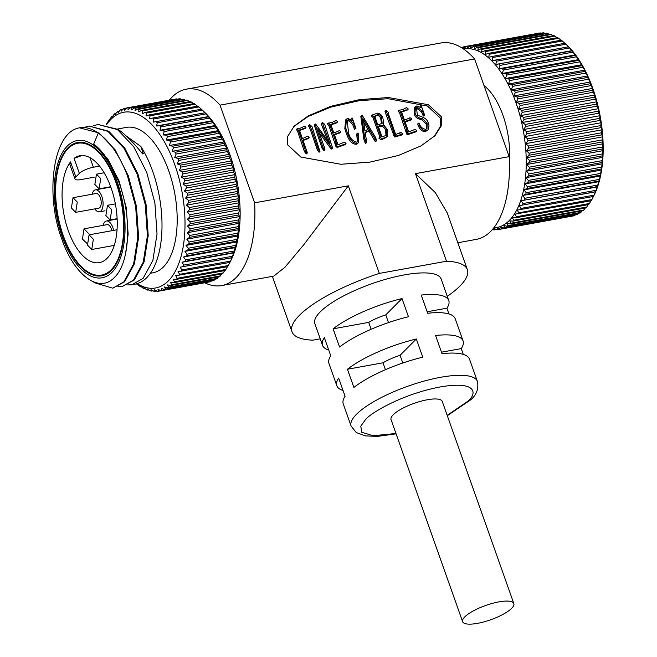 <?xml version="1.0" encoding="UTF-8"?>
<svg xmlns="http://www.w3.org/2000/svg" width="657" height="657" viewBox="0 0 657 657"><rect width="100%" height="100%" fill="white"/><g stroke="black" fill="none" stroke-linecap="round" stroke-linejoin="round"><path stroke-width="0.99" d="M565.973 44.224L568.527 46.828L492.315 60.633L492.881 57.488L565.973 44.224A93.031 44.939 -100.3 0 0 565.693 43.962L567.369 45.547A90.797 43.855 79.7 0 1 592.828 88.506A90.797 43.855 79.7 0 1 594.404 194.579L593.501 196.435M540.358 32.949A93.031 44.939 -100.3 0 0 539.356 33.064L466.256 46.327A93.031 44.939 79.7 0 1 467.267 46.204L540.925 33.203M543.922 32.891A93.031 44.939 -100.3 0 0 542.896 32.85L469.796 46.113A93.031 44.939 79.7 0 1 470.831 46.154L543.922 32.891L545.006 33.474M547.56 33.4A93.031 44.939 -100.3 0 0 546.509 33.203L473.41 46.458A93.031 44.939 79.7 0 1 474.461 46.663L547.56 33.4L549.063 34.312M551.239 34.476A93.031 44.939 -100.3 0 0 550.18 34.115L477.081 47.37A93.031 44.939 79.7 0 1 478.14 47.739L551.239 34.476L553.087 35.733M554.943 36.11A93.031 44.939 -100.3 0 0 553.876 35.585L480.784 48.848A93.031 44.939 79.7 0 1 481.844 49.374L554.943 36.11L557.07 37.704M558.647 38.287A93.031 44.939 -100.3 0 0 557.588 37.605L484.488 50.868A93.031 44.939 79.7 0 1 485.556 51.55L558.647 38.287L561.472 40.611M562.335 40.997A93.031 44.939 -100.3 0 0 561.283 40.167L488.184 53.422A93.031 44.939 79.7 0 1 489.235 54.26L562.335 40.997L565.069 43.452M565.693 43.962A93.031 44.939 -100.3 0 0 564.938 43.247L491.838 56.51A93.031 44.939 79.7 0 1 492.881 57.488M569.545 47.945L572.042 50.893L495.789 64.452L496.454 61.208L569.545 47.945A93.031 44.939 -100.3 0 0 568.527 46.828M573.035 52.141L575.45 55.41L502.359 68.673L499.172 68.722L499.936 65.404L573.035 52.141A93.031 44.939 -100.3 0 0 572.042 50.893M576.411 56.789L578.735 59.582L578.735 60.354L505.635 73.617L502.433 73.42L503.311 70.044L576.411 56.789A93.031 44.939 -100.3 0 0 575.45 55.41M579.655 61.848L581.864 64.682L581.872 65.7L508.781 78.963L505.562 78.52L506.555 75.112L579.655 61.848A93.031 44.939 -100.3 0 0 578.735 60.354M582.743 67.301L584.837 70.151L584.845 71.408L511.754 84.663L508.534 83.989L509.651 80.565L582.743 67.301A93.031 44.939 -100.3 0 0 581.872 65.7M585.666 73.108L587.637 75.949L587.637 77.444L514.538 90.699L511.335 89.795L512.567 86.363L585.666 73.108A93.031 44.939 -100.3 0 0 584.845 71.408M588.401 79.226L590.249 82.059L590.224 83.767L517.133 97.031L513.946 95.897L515.302 92.489L588.401 79.226A93.031 44.939 -100.3 0 0 587.637 77.444M590.93 85.632L592.647 88.424L592.598 90.346L519.506 103.609L516.353 102.262L517.831 98.895L590.93 85.632A93.031 44.939 -100.3 0 0 590.224 83.767M509.356 160.793A58.046 28.037 -100.3 0 0 502.991 115.402A58.046 28.037 -100.3 0 0 484.02 85.624M493.653 227.987A90.797 43.855 -100.3 0 0 515.885 102.467A90.797 43.855 -100.3 0 0 463.62 49.061M517.133 97.031A93.031 44.939 79.7 0 1 517.831 98.895M514.538 90.699A93.031 44.939 79.7 0 1 515.302 92.489M511.754 84.663A93.031 44.939 79.7 0 1 512.567 86.363M508.781 78.963A93.031 44.939 79.7 0 1 509.651 80.565M505.635 73.617A93.031 44.939 79.7 0 1 506.555 75.112M502.359 68.673A93.031 44.939 79.7 0 1 503.311 70.044M498.95 64.156A93.031 44.939 79.7 0 1 499.936 65.404M495.435 60.091A93.031 44.939 79.7 0 1 496.454 61.208M491.838 56.51L488.767 57.29L489.235 54.26M488.184 53.422L485.17 54.457L485.556 51.55M484.488 50.868L481.548 52.133L481.844 49.374M480.784 48.848L477.91 50.343L478.14 47.739M477.081 47.37L474.297 49.094L474.461 46.663M473.41 46.458L470.716 48.396L470.831 46.154M469.796 46.113L467.193 48.248L467.267 46.204M466.256 46.327L463.752 48.659L463.793 46.828L466.183 46.392M461.978 47.977L462.815 47.107A93.031 44.939 79.7 0 1 463.793 46.828M593.238 92.276L594.831 95.002L594.741 97.137L521.65 110.401L518.529 108.848L520.147 105.539L593.238 92.276A93.031 44.939 -100.3 0 0 592.598 90.346M595.316 99.125L596.778 101.778L596.638 104.102L523.547 117.365L520.475 115.616L522.216 112.38L595.316 99.125A93.031 44.939 -100.3 0 0 594.741 97.137M597.139 106.122L598.478 108.684L598.289 111.189L525.189 124.452L522.184 122.522L524.048 119.385L597.139 106.122A93.031 44.939 -100.3 0 0 596.638 104.102M598.708 113.242L599.923 115.689L599.66 118.359L526.569 131.622L523.621 129.528L525.616 126.497L598.708 113.242A93.031 44.939 -100.3 0 0 598.289 111.189M600.005 120.428L601.106 122.744L600.769 125.577L527.67 138.832L524.803 136.582L526.914 133.691L600.005 120.428A93.031 44.939 -100.3 0 0 599.66 118.359M601.032 127.647L602.009 129.815L601.59 132.78L528.491 146.043L525.707 143.653L527.932 140.902L601.032 127.647A93.031 44.939 -100.3 0 0 600.769 125.577M601.771 134.841L602.633 136.853L602.124 139.933L529.025 153.196L526.331 150.691L528.671 148.096L601.771 134.841A93.031 44.939 -100.3 0 0 601.59 132.78M602.223 141.978L602.97 143.809L602.37 147.004L529.271 160.259L526.676 157.647L529.131 155.233L602.223 141.978A93.031 44.939 -100.3 0 0 602.124 139.933M602.387 148.999L603.027 150.65L602.321 153.927L529.23 167.182L526.733 164.488L529.287 162.263L602.387 148.999A93.031 44.939 -100.3 0 0 602.37 147.004M602.255 155.881L602.806 157.327L601.984 160.669L528.893 173.933L526.503 171.165L529.164 169.145L602.255 155.881A93.031 44.939 -100.3 0 0 602.321 153.927M601.837 162.566L602.288 163.807L601.36 167.198L528.269 180.453L525.994 177.645L528.745 175.83L601.837 162.566A93.031 44.939 -100.3 0 0 601.984 160.669M601.13 169.021L601.5 170.04L600.449 173.456L527.357 186.719L525.198 183.878L528.039 182.276L601.13 169.021A93.031 44.939 -100.3 0 0 601.36 167.198M600.137 175.197L600.432 175.986L599.266 179.418L526.167 192.682L524.13 189.832L527.045 188.46L600.137 175.197A93.031 44.939 -100.3 0 0 600.449 173.456M598.872 181.069L597.804 185.044L524.705 198.307L522.791 195.466L525.781 194.332L598.872 181.069A93.031 44.939 -100.3 0 0 599.266 179.418M597.336 186.588L596.08 190.3L522.98 203.555L521.19 200.746L597.336 186.588A93.031 44.939 -100.3 0 0 597.804 185.044M595.538 191.729L594.1 195.145L521.009 208.409L519.342 205.641L595.538 191.729A93.031 44.939 -100.3 0 0 596.08 190.3M593.558 196.279L591.891 199.564L518.792 212.819L517.256 210.125L593.493 196.459A93.031 44.939 -100.3 0 0 594.1 195.145M591.243 200.319L589.444 203.514L516.353 216.769L514.94 214.157L591.21 200.746A93.031 44.939 -100.3 0 0 591.891 199.564M588.253 204.639L586.791 206.98L513.692 220.243L512.411 217.73L515.605 217.82L588.705 204.557A93.031 44.939 -100.3 0 0 589.444 203.514M585.272 208.014L583.942 209.944L510.85 223.199L509.684 220.809L512.895 221.146L585.995 207.883A93.031 44.939 -100.3 0 0 586.791 206.98M582.061 210.881L580.911 212.375L507.82 225.638L506.777 223.38L509.996 223.955L583.087 210.692A93.031 44.939 -100.3 0 0 583.942 209.944M578.62 213.229L577.733 214.272L504.633 227.527L503.714 225.433L506.925 226.238L580.016 212.975A93.031 44.939 -100.3 0 0 580.911 212.375M574.949 215.044L574.407 215.611L501.307 228.874L500.494 226.936L503.697 227.971L576.789 214.716A93.031 44.939 -100.3 0 0 577.733 214.272M571.032 216.334L497.866 229.654L497.16 227.905L500.33 229.153L573.43 215.898A93.031 44.939 -100.3 0 0 574.407 215.611M512.895 221.146A93.031 44.939 -100.3 0 0 513.692 220.243M509.996 223.955A93.031 44.939 -100.3 0 0 510.85 223.199M515.605 217.82A93.031 44.939 -100.3 0 0 516.353 216.769M506.925 226.238A93.031 44.939 -100.3 0 0 507.82 225.638M518.792 212.819A93.031 44.939 79.7 0 1 518.11 214.001M492.495 229.4L493.292 229.827A93.031 44.939 79.7 0 0 494.327 229.876L493.727 228.316L496.856 229.778A93.031 44.939 79.7 0 0 497.866 229.654M501.307 228.874A93.031 44.939 79.7 0 1 500.33 229.153M503.697 227.971A93.031 44.939 -100.3 0 0 504.633 227.527M521.009 208.409A93.031 44.939 79.7 0 1 520.393 209.714M522.98 203.555A93.031 44.939 79.7 0 1 522.446 204.992M524.705 198.307A93.031 44.939 79.7 0 1 524.237 199.851M526.167 192.682A93.031 44.939 79.7 0 1 525.781 194.332M527.357 186.719A93.031 44.939 79.7 0 1 527.045 188.46M528.269 180.453A93.031 44.939 79.7 0 1 528.039 182.276M528.893 173.933A93.031 44.939 79.7 0 1 528.745 175.83M529.23 167.182A93.031 44.939 79.7 0 1 529.164 169.145M529.271 160.259A93.031 44.939 79.7 0 1 529.287 162.263M529.025 153.196A93.031 44.939 79.7 0 1 529.131 155.233M528.491 146.043A93.031 44.939 79.7 0 1 528.671 148.096M527.67 138.832A93.031 44.939 79.7 0 1 527.932 140.902M526.569 131.622A93.031 44.939 79.7 0 1 526.914 133.691M525.189 124.452A93.031 44.939 79.7 0 1 525.616 126.497M523.547 117.365A93.031 44.939 79.7 0 1 524.048 119.385M521.65 110.401A93.031 44.939 79.7 0 1 522.216 112.38M519.506 103.609A93.031 44.939 79.7 0 1 520.147 105.539M519.342 205.641L595.644 191.803M521.19 200.746L597.492 186.9M496.298 229.515L494.327 229.876M522.791 195.466L599.094 181.619M524.13 189.832L600.432 175.986M525.198 183.878L601.5 170.04M525.994 177.645L602.288 163.807M526.503 171.165L602.806 157.327M526.733 164.488L603.027 150.65M526.676 157.647L602.97 143.809M526.331 150.691L602.633 136.853M525.707 143.653L602.009 129.815M524.803 136.582L601.106 122.744M523.621 129.528L599.923 115.689M522.184 122.522L598.478 108.684M520.475 115.616L596.778 101.778M518.529 108.848L594.831 95.002M516.353 102.262L592.647 88.424M513.946 95.897L590.249 82.059M511.335 89.795L587.637 75.949M508.534 83.989L584.837 70.151M505.562 78.52L581.864 64.682M502.433 73.42L578.735 59.582M499.172 68.722L575.466 54.876M495.789 64.452L572.091 50.605M492.315 60.633L568.617 46.787M461.674 47.78L462.273 47.674M131.991 284.695L135.046 284.144A81.862 39.543 -100.3 0 0 152.662 171.247A81.862 39.543 -100.3 0 0 140.877 146.462L143.382 153.754L142.585 153.894C133.872 142.996 125.783 134.857 118.309 129.47L97.959 124.469L117.513 129.618L133.609 146.536L146.708 172.331L154.896 203.038L157.031 233.982L152.859 260.435L143.127 278.346L131.991 284.695L127.483 284.933M93.639 125.75L97.959 124.469M122.374 286.444L134.307 279.939L144.047 262.036L148.211 235.584L146.084 204.639L137.888 173.924L124.797 148.137L108.692 131.219L89.138 126.07L107.896 131.359L123.992 148.285L137.091 174.072L145.279 204.787L147.406 235.732L143.242 262.176L133.511 280.087L122.374 286.444L117.866 286.682M84.022 127.491L88.342 126.21M79.522 127.811L79.431 127.828A81.862 39.543 79.7 0 0 77.148 128.386C53.028 135.194 44.947 194.644 61.939 239.444C74.348 275.48 99.215 293.778 114.359 277.468C130.127 263.046 132.394 216.161 118.293 180.905L110.401 164.406A70.701 34.148 -100.3 0 0 93.664 144.105L98.271 133.108C109.998 141.469 119.73 155.701 127.474 175.813L135.662 206.528L137.789 237.473L133.626 263.925L123.894 281.837L112.758 288.185L124.69 281.689L134.43 263.777L138.594 237.333L136.467 206.388L128.271 175.674L115.18 149.886L99.076 132.96L79.472 127.819M112.758 288.185L94.616 282.781L93.319 281.771M62.201 236.725A69.732 33.679 79.7 0 1 67.301 146.051A69.732 33.679 79.7 0 1 117.11 181.628A69.732 33.679 79.7 0 1 112.01 272.302A69.732 33.679 79.7 0 1 62.201 236.725M79.431 127.828A81.862 39.543 79.7 0 1 98.271 133.108M150.363 273.271L152.859 272.819A73.904 35.7 -100.3 0 0 168.759 170.902A73.904 35.7 -100.3 0 0 126.481 127.384L117.603 129.002M62.998 235.937A67.728 32.71 -100.3 0 0 101.745 275.809A67.728 32.71 -100.3 0 0 116.314 182.416A67.728 32.71 -100.3 0 0 77.567 142.536A67.728 32.71 -100.3 0 0 62.998 235.937M106.795 124.411A89.311 43.14 79.7 0 1 174.828 164.817A89.311 43.14 79.7 0 1 180.067 259.794A89.311 43.14 79.7 0 1 137.157 283.635M229.047 156.3L180.314 165.137L177.16 163.79L178.647 160.423L227.379 151.586L229.096 154.37L229.047 156.3A93.031 44.939 79.7 0 1 229.687 158.23L231.28 160.957L231.19 163.092A93.031 44.939 79.7 0 1 231.757 165.071L233.227 167.724L233.087 170.048A93.031 44.939 79.7 0 1 233.588 172.077L234.927 174.631L234.73 177.144A93.031 44.939 79.7 0 1 235.157 179.189L236.372 181.636L236.109 184.313A93.031 44.939 79.7 0 1 236.454 186.383L237.547 188.699L237.21 191.524A93.031 44.939 79.7 0 1 237.481 193.593L238.45 195.761L238.031 198.734A93.031 44.939 79.7 0 1 238.22 200.787L239.082 202.799L238.573 205.887A93.031 44.939 79.7 0 1 238.672 207.924L239.419 209.755L238.811 212.95A93.031 44.939 79.7 0 1 238.836 214.954L239.477 216.596L238.77 219.873A93.031 44.939 79.7 0 1 238.705 221.828L239.247 223.281L238.434 226.624A93.031 44.939 79.7 0 1 238.286 228.521L238.737 229.753L237.809 233.145A93.031 44.939 79.7 0 1 237.579 234.968L237.949 235.986L236.898 239.411A93.031 44.939 79.7 0 1 236.586 241.152L236.881 241.94L235.707 245.373A93.031 44.939 79.7 0 1 235.321 247.016L234.253 250.99A93.031 44.939 79.7 0 1 233.785 252.543L232.529 256.246A93.031 44.939 79.7 0 1 231.987 257.684L230.55 261.092A93.031 44.939 79.7 0 1 229.942 262.406L228.332 265.51A93.031 44.939 79.7 0 1 227.659 266.693L175.748 275.694L177.16 278.305A93.031 44.939 79.7 0 1 176.421 279.348L225.154 270.512A93.031 44.939 79.7 0 0 225.893 269.46L177.16 278.305M204.976 112.782L153.13 122.161L153.689 119.016A93.031 44.939 79.7 0 0 152.654 118.038L201.379 109.193A93.031 44.939 79.7 0 1 202.142 109.908A93.031 44.939 79.7 0 1 202.422 110.171L204.976 112.782A93.031 44.939 79.7 0 1 205.994 113.899L208.491 116.839A93.031 44.939 79.7 0 1 209.476 118.096L211.899 121.364A93.031 44.939 79.7 0 1 212.852 122.736L215.184 125.528L215.184 126.308A93.031 44.939 79.7 0 1 216.096 127.803L218.313 130.628L218.321 131.646A93.031 44.939 79.7 0 1 219.192 133.248L221.286 136.098L221.294 137.354A93.031 44.939 79.7 0 1 222.115 139.054L224.086 141.904L224.086 143.39A93.031 44.939 79.7 0 1 224.85 145.181L226.69 148.006L226.673 149.722L177.94 158.559A93.031 44.939 79.7 0 1 178.647 160.423M177.94 158.559L174.754 157.425L176.117 154.017L224.85 145.181M224.086 143.39L175.353 152.235A93.031 44.939 79.7 0 1 176.117 154.017M175.353 152.235L172.15 151.324L173.382 147.899L222.115 139.054M221.294 137.354L172.561 146.199A93.031 44.939 79.7 0 1 173.382 147.899M172.561 146.199L169.35 145.517L170.459 142.093L219.192 133.248M218.321 131.646L169.588 140.491A93.031 44.939 79.7 0 1 170.459 142.093M169.588 140.491L166.377 140.048L167.371 136.64L216.096 127.803M215.184 126.308L166.451 135.145A93.031 44.939 79.7 0 1 167.371 136.64M166.451 135.145L163.248 134.948L164.127 131.581L212.852 122.736M211.899 121.364L163.166 130.201A93.031 44.939 79.7 0 1 164.127 131.581M163.166 130.201L159.98 130.25L160.751 126.932L209.476 118.096M208.491 116.839L159.758 125.684A93.031 44.939 79.7 0 1 160.751 126.932M159.758 125.684L156.604 125.98L157.261 122.736L205.994 113.899M156.251 121.619A93.031 44.939 79.7 0 1 157.261 122.736M152.654 118.038L149.582 118.827L150.051 115.788L198.784 106.951L201.518 109.399M198.784 106.951A93.031 44.939 79.7 0 0 197.724 106.114L148.999 114.959A93.031 44.939 79.7 0 1 150.051 115.788M148.999 114.959L145.985 115.985L146.363 113.078L195.096 104.241L197.921 106.565M195.096 104.241A93.031 44.939 79.7 0 0 194.037 103.56L145.304 112.396A93.031 44.939 79.7 0 1 146.363 113.078M145.304 112.396L142.355 113.661L142.659 110.902L191.392 102.057L193.519 103.65M191.392 102.057A93.031 44.939 79.7 0 0 190.325 101.539L141.592 110.376A93.031 44.939 79.7 0 1 142.659 110.902M141.592 110.376L138.726 111.871L138.956 109.267L187.688 100.431L189.536 101.679M187.688 100.431A93.031 44.939 79.7 0 0 186.629 100.061L137.896 108.906A93.031 44.939 79.7 0 1 138.956 109.267M137.896 108.906L135.104 110.622L135.276 108.191L184.001 99.355L185.512 100.266M184.001 99.355A93.031 44.939 79.7 0 0 182.958 99.15L134.225 107.986A93.031 44.939 79.7 0 1 135.276 108.191M134.225 107.986L131.523 109.924L131.638 107.682L180.371 98.846L181.455 99.421M180.371 98.846A93.031 44.939 79.7 0 0 179.336 98.796L130.612 107.641A93.031 44.939 79.7 0 1 131.638 107.682M130.612 107.641L128.008 109.785L128.074 107.74L177.374 99.158M176.807 98.895A93.031 44.939 79.7 0 0 175.797 99.018L127.072 107.855A93.031 44.939 79.7 0 1 128.074 107.74M127.072 107.855L124.567 110.195L124.6 108.356L126.998 107.92M106.352 124.329A93.031 44.939 79.7 0 1 106.82 123.508L108.586 120.74A93.031 44.939 79.7 0 1 109.325 119.697L111.238 117.275A93.031 44.939 79.7 0 1 112.035 116.371L112.043 117.283L114.088 114.31A93.031 44.939 79.7 0 1 114.942 113.562L114.95 114.712L117.118 111.879A93.031 44.939 79.7 0 1 118.014 111.279L118.022 112.667L120.305 109.982A93.031 44.939 79.7 0 1 121.241 109.538L121.233 111.156L123.623 108.643A93.031 44.939 79.7 0 1 124.6 108.356M63.286 235.641A66.981 32.349 79.7 0 1 77.698 143.267A66.981 32.349 79.7 0 1 116.026 182.712A66.981 32.349 79.7 0 1 101.613 275.078A66.981 32.349 79.7 0 1 63.286 235.641M94.247 177.193L81.074 179.583A11.161 3.113 -19.5 0 1 74.947 178.901A11.161 3.113 -19.5 0 1 75.851 176.914L70.537 161.926A54.326 26.239 -100.3 0 0 68.271 230.64A54.326 26.239 -100.3 0 0 99.355 262.636A54.326 26.239 -100.3 0 0 111.041 187.713A54.326 26.239 -100.3 0 0 79.957 155.717A54.326 26.239 -100.3 0 0 74.06 158.394L79.366 173.391A11.161 3.113 -19.5 0 1 93.376 167.231L99.56 166.114M81.911 155.52L74.06 158.394M92.152 194.234A11.161 5.396 79.7 0 1 95.437 189.857A11.161 5.396 79.7 0 1 101.827 196.427A11.161 5.396 79.7 0 1 99.421 211.825A11.161 5.396 79.7 0 1 94.805 208.877M103.174 225.359A11.161 5.396 79.7 0 1 106.459 220.982A11.161 5.396 79.7 0 1 112.848 227.552A11.161 5.396 79.7 0 1 113.636 230.385M71.416 207.965L73.017 197.7L77.28 202.085L75.678 212.351L71.416 207.965M73.017 197.7L96.103 193.519A7.441 3.597 79.7 0 1 100.365 197.897A7.441 3.597 79.7 0 1 98.764 208.162L75.678 212.351M87.488 245.102L89.089 234.836L93.351 239.222L91.75 249.488L87.488 245.102M94.854 184.445L96.456 174.179L100.718 178.564L99.117 188.822L94.854 184.445M105.876 215.57L107.477 205.304L111.739 209.69L110.138 219.947L105.876 215.57M87.003 243.418L82.437 239.091L84.039 228.825L88.301 233.21M84.039 228.825L107.124 224.645A7.441 3.597 79.7 0 1 111.386 229.022A7.441 3.597 79.7 0 1 111.862 230.706M228.332 265.51L179.607 274.347L178.063 271.653L229.942 262.406L231.519 259.145A89.311 43.14 -100.3 0 0 229.966 154.814A89.311 43.14 -100.3 0 0 204.927 112.561L202.142 109.908M226.673 149.722A93.031 44.939 79.7 0 1 227.379 151.586M125.618 253.446L128.148 234.171L126.226 207.464L119.073 180.954L107.674 158.698L93.672 144.097M140.877 146.462L126.275 136.032M143.382 153.754L141.222 152.21M137.034 284.038L136.755 284.087A93.031 44.939 79.7 0 1 136.434 283.84M136.755 284.087L139.383 285.967A93.031 44.939 79.7 0 0 140.442 286.649L140.187 285.959L143.086 288.144A93.031 44.939 79.7 0 0 144.154 288.669L143.817 287.75L146.79 289.778A93.031 44.939 79.7 0 0 147.85 290.139L147.439 288.998L150.478 290.846A93.031 44.939 79.7 0 0 151.521 291.051L151.02 289.696L154.108 291.363A93.031 44.939 79.7 0 0 155.142 291.404L154.535 289.844L157.672 291.306A93.031 44.939 79.7 0 0 158.682 291.182L157.976 289.433L161.146 290.681L209.879 281.845A93.031 44.939 79.7 0 0 210.856 281.566L162.123 290.402A93.031 44.939 79.7 0 1 161.146 290.681M162.123 290.402L161.31 288.472L164.505 289.499L213.238 280.662A93.031 44.939 79.7 0 0 214.174 280.219L165.449 289.064A93.031 44.939 79.7 0 1 164.505 289.499M165.449 289.064L164.521 286.961L167.732 287.766L216.465 278.929A93.031 44.939 79.7 0 0 217.36 278.33L168.635 287.166A93.031 44.939 79.7 0 1 167.732 287.766M168.635 287.166L167.592 284.916L170.804 285.483L219.537 276.646A93.031 44.939 79.7 0 0 220.391 275.891L171.658 284.727A93.031 44.939 79.7 0 1 170.804 285.483M171.658 284.727L170.5 282.338L173.711 282.674L222.436 273.829A93.031 44.939 79.7 0 0 223.24 272.934L174.507 281.771A93.031 44.939 79.7 0 1 173.711 282.674M174.507 281.771L173.218 279.258L176.421 279.348M179.607 274.347A93.031 44.939 79.7 0 1 178.926 275.529M230.55 261.092L181.817 269.937A93.031 44.939 79.7 0 1 181.209 271.251M181.817 269.937L180.158 267.169L231.987 257.684M232.529 256.246L183.796 265.083A93.031 44.939 79.7 0 1 183.254 266.52M183.796 265.083L182.005 262.274L185.052 261.379L233.785 252.543M234.253 250.99L185.52 259.835A93.031 44.939 79.7 0 1 185.052 261.379M185.52 259.835L183.607 256.994L186.588 255.86L235.321 247.016M235.707 245.373L186.982 254.21A93.031 44.939 79.7 0 1 186.588 255.86M186.982 254.21L184.946 251.36L187.861 249.988L236.586 241.152M236.898 239.411L188.173 248.247A93.031 44.939 79.7 0 1 187.861 249.988M188.173 248.247L186.013 245.406L188.846 243.813L237.579 234.968M237.809 233.145L189.076 241.981A93.031 44.939 79.7 0 1 188.846 243.813M189.076 241.981L186.802 239.173L189.553 237.358L238.286 228.521M238.434 226.624L189.701 235.461A93.031 44.939 79.7 0 1 189.553 237.358M189.701 235.461L187.311 232.701L189.972 230.673L238.705 221.828M238.77 219.873L190.037 228.718A93.031 44.939 79.7 0 1 189.972 230.673M190.037 228.718L187.541 226.024L190.103 223.791L238.836 214.954M238.811 212.95L190.087 221.787A93.031 44.939 79.7 0 1 190.103 223.791M190.087 221.787L187.483 219.183L189.939 216.761L238.672 207.924M238.573 205.887L189.84 214.724A93.031 44.939 79.7 0 1 189.939 216.761M189.84 214.724L187.146 212.219L189.487 209.632L238.22 200.787M238.031 198.734L189.306 207.571A93.031 44.939 79.7 0 1 189.487 209.632M189.306 207.571L186.514 205.189L188.748 202.43L237.481 193.593M237.21 191.524L188.485 200.36A93.031 44.939 79.7 0 1 188.748 202.43M188.485 200.36L185.611 198.118L187.721 195.219L236.454 186.383M236.109 184.313L187.376 193.15A93.031 44.939 79.7 0 1 187.721 195.219M187.376 193.15L184.436 191.056L186.424 188.033L235.157 179.189M234.73 177.144L186.005 185.98A93.031 44.939 79.7 0 1 186.424 188.033M186.005 185.98L182.991 184.05L184.855 180.913L233.588 172.077M233.087 170.048L184.362 178.893A93.031 44.939 79.7 0 1 184.855 180.913M184.362 178.893L181.291 177.144L183.032 173.908L231.757 165.071M231.19 163.092L182.457 171.929A93.031 44.939 79.7 0 1 183.032 173.908M182.457 171.929L179.345 170.377L180.954 167.067L229.687 158.23M180.314 165.137A93.031 44.939 79.7 0 1 180.954 167.067M221.721 273.961L220.391 275.891M75.851 176.914L79.366 173.391M70.537 161.926L69.88 164.595L74.947 178.901M224.694 270.594L223.24 272.934M218.51 276.827L217.36 278.33M227.683 266.266L225.893 269.46M215.069 279.176L214.174 280.219M211.398 280.999L210.856 281.566M180.158 267.169L232.093 257.749M207.481 282.28L158.682 291.182M182.005 262.274L233.941 252.855M157.105 291.043L155.142 291.404M183.607 256.994L235.543 247.574M153.024 290.78L151.521 291.051M184.946 251.36L236.881 241.94M148.967 289.934L147.85 290.139M186.013 245.406L237.949 235.986M144.942 288.522L144.154 288.669M186.802 239.173L238.737 229.753M140.959 286.551L140.442 286.649M187.311 232.701L239.247 223.281M187.541 226.024L239.477 216.596M187.483 219.183L239.419 209.755M187.146 212.219L239.082 202.799M186.514 205.189L238.45 195.761M185.611 198.118L237.547 188.699M184.436 191.056L236.372 181.636M182.991 184.05L234.927 174.631M181.291 177.144L233.227 167.724M179.345 170.377L231.28 160.957M177.16 163.79L229.096 154.37M174.754 157.425L226.69 148.006M172.15 151.324L224.086 141.904M169.35 145.517L221.286 136.098M166.377 140.048L218.313 130.628M163.248 134.948L215.184 125.528M159.98 130.25L211.915 120.831M156.604 125.98L208.54 116.56M153.13 122.161L205.066 112.741M153.689 119.016L202.422 110.171M121.241 109.538L123.081 109.21M118.014 111.279L119.41 111.025M109.325 119.697L109.785 119.615M114.942 113.562L115.969 113.374M112.035 116.371L112.758 116.24M343.036 390.463A66.981 18.675 -19.5 0 1 336.811 385.692A66.981 18.675 -19.5 0 1 338.651 378.071L345.089 396.261A66.981 18.675 160.5 0 0 343.25 403.883L351.125 426.122A66.981 18.675 -19.5 0 1 356.554 414.23A66.981 18.675 -19.5 0 1 424.685 380.937A66.981 18.675 -19.5 0 1 477.401 381.405C478.863 388.517 476.678 394.619 470.831 399.711L447.31 415.7M328.722 350.041A66.981 18.675 -19.5 0 1 322.497 345.27A66.981 18.675 -19.5 0 1 324.336 337.649L330.775 355.839A66.981 18.675 160.5 0 0 328.935 363.461L336.811 385.692M477.401 381.405L469.525 359.165A66.981 18.675 160.5 0 0 442.005 353.688L435.566 335.497A66.981 18.675 -19.5 0 1 463.086 340.975L455.211 318.744A66.981 18.675 160.5 0 0 427.691 313.266L421.252 295.075A66.981 18.675 -19.5 0 1 448.772 300.553L441.134 278.995A66.981 18.675 160.5 0 0 388.427 278.535A66.981 18.675 160.5 0 0 320.288 311.82A66.981 18.675 160.5 0 0 314.859 323.712L322.497 345.27M462.61 621.678L391.038 419.568A27.167 7.572 -19.5 0 1 393.239 414.739A27.167 7.572 -19.5 0 1 420.874 401.238A27.167 7.572 -19.5 0 1 442.251 401.427L513.823 603.545A27.167 7.572 -19.5 0 1 511.622 608.366A27.167 7.572 -19.5 0 1 483.987 621.867A27.167 7.572 -19.5 0 1 462.61 621.678A27.167 7.572 -19.5 0 1 464.811 616.857A27.167 7.572 -19.5 0 1 492.446 603.356A27.167 7.572 -19.5 0 1 513.823 603.545M169.325 100.193A100.833 48.7 79.7 0 1 186.432 89.147A100.833 48.7 79.7 0 1 220.029 105.136L474.584 58.958A100.833 48.7 -100.3 0 0 440.978 42.968L186.432 89.147M441.545 116.938L428.38 104.734L388.361 97.523L359.379 99.659L330.783 106.319L308.223 115.903L294.229 126.087L287.454 136.697L287.659 144.852L300.824 157.048L340.852 164.266L369.825 162.131L398.421 155.463L420.981 145.887L434.975 135.703L441.75 125.085L441.545 116.938M474.584 58.958L509.175 156.645L415.479 173.645L446.497 261.231L379.335 273.411L348.317 185.832L254.62 202.824L220.029 105.136M254.62 202.824A100.833 48.7 79.7 0 1 221.721 285.565A100.833 48.7 79.7 0 1 204.779 282.822M379.335 273.411A93.031 25.943 -19.5 0 0 291.971 331.744A93.031 25.943 -19.5 0 0 312.831 340.162L320.205 338.823M509.175 156.645A100.833 48.7 79.7 0 1 476.268 239.394L457.822 242.737M293.654 126.67L308.018 116.544L330.791 107.124L359.313 100.669L387.991 98.706L427.395 105.999L440.371 118.112L440.642 126.029L434.376 136.286M221.721 285.565L273.772 276.121L284.892 267.309L303.805 244.7L348.317 185.832M446.497 261.231A93.031 25.943 -19.5 0 1 467.357 269.641A93.031 25.943 -19.5 0 1 447.294 296.381M467.357 269.641L447.318 213.065L435.287 192.567L415.479 173.645M358.73 142.569L356.398 144.261C349.163 144.294 346.576 134.225 344.81 128.624L345.631 119.878L347.882 118.4L352.267 120.486L351.717 118.153L352.275 118.055L355.938 128.402L355.24 128.526C354.443 124.181 352.234 121.216 348.629 119.615L347.126 120.33L348.67 133.601C349.951 138.011 352.497 140.877 356.308 142.191L357.909 141.419L358.114 135.227L357.572 133.141L358.172 133.067L358.73 142.569L357.277 143.382C350.041 143.407 347.454 133.338 345.689 127.737L346.51 118.999M350.895 119.287L351.717 118.153M355.938 128.402L354.361 129.413C353.565 125.068 351.355 122.095 347.75 120.502L346.724 120.831M357.408 141.813L356.694 134.02L357.572 133.141M335.242 121.028L335.858 120.412L337.337 121.381L336.499 122.916L336.458 122.259L336.499 122.916L330.972 124.904M338.601 131.055L339.217 130.447L340.687 131.375L339.858 132.952L339.809 132.254L339.858 132.952L334.487 134.816M340.687 131.375L340.737 132.065L334.298 134.307L338.018 144.811L344.383 142.167L345.845 143.185L345.845 143.85L344.966 144.729L344.966 144.072L344.966 144.729L337.558 147.308L336.113 146.996L328.853 125.503L327.408 123.968L328.286 123.081L332.064 122.457L335.858 120.412M327.646 140.434L321.24 123.787L322.332 122.498L324.64 124.263L332.631 148.137L332.072 148.236L317.783 128.723L324.024 146.355C324.985 148.581 325.034 149.5 324.172 149.098L322.965 147.464L315.081 124.099L315.639 123.992L329.962 143.596L322.332 122.498M332.631 148.137L331.194 149.123L319.212 132.755M323.293 149.977L324.172 149.098L324.969 149.796L324.09 150.675L322.086 148.342L314.202 124.978L315.081 124.099M319.105 152.178L317.364 150.067L310.613 130.332L308.511 125.848L309.562 124.559L311.993 126.555L319.918 151.356L318.243 149.188L311.492 129.454L309.776 125.602L308.897 126.481M303.813 126.563L304.281 126.095L305.751 127.031L304.905 128.567L304.864 127.91L304.905 128.567L299.559 130.505M306.967 136.755L307.624 136.098L309.11 137.058L308.264 138.594L308.232 137.945L308.264 138.594L303.099 140.491M306.466 153.746L304.413 151.545L297.572 131.252L296.397 129.486L297.12 128.764M297.572 131.252L298.45 130.373L297.276 128.608L296.397 129.486M375.5 141.083L375.221 141.51L368.906 130.981L365.276 132.714M361.711 115.394L360.824 116.273L363.838 139.407L365.005 142.495L365.727 143.563L366.68 142.29L364.717 138.52L361.711 115.394L362.221 115.304L375.755 137.765L376.379 140.204M381.208 139.801L387.392 136.311L384.969 138.167L381.167 139.851L378.9 138.225L380.017 137.231L382.046 138.964L382.317 138.586M379.968 137.256L372.938 117.414L371.238 115.903L372.117 115.024L373.817 116.535L372.938 117.414M393.017 133.166L385.01 111.641L386.029 110.401L388.41 112.24L388.722 114.786L395.719 134.545L400.803 132.394L402.938 133.856L401.994 134.915L394.824 137.042L393.017 133.166L393.896 132.279L387.72 114.835L386.094 111.132L385.216 112.019M405.895 108.216L406.511 107.6L407.989 108.561L407.151 110.097L407.11 109.448L407.151 110.097L401.624 112.092M409.254 118.235L409.869 117.628L411.339 118.556L410.51 120.132L410.461 119.443L410.51 120.132L405.139 122.005M411.339 118.556L411.389 119.254L404.95 121.488L408.67 131.991L415.035 129.355L416.497 130.373L416.497 131.03L415.618 131.909L415.618 131.252L415.618 131.909L408.211 134.488L406.765 134.176L399.505 112.684L398.06 111.148L398.939 110.261L402.716 109.645L406.511 107.6M426.508 128.994L426.262 123.91L421.309 119.451L419.503 119.122C416.702 118.383 414.912 116.576 414.132 113.702L414.575 107.428L416.875 105.884L421.252 107.847L421.17 105.391L424.603 115.074L424.167 115.197L422.459 111.14L417.491 107.296L416.481 107.773L417.4 115.147L422.057 116.987C426.13 118.334 428.43 121.2 428.955 125.594L428.052 129.856L426.221 130.751C422.919 130.587 420.644 128.731 419.388 125.183L418.509 123.155L419.026 123.064C420.184 126.727 422.385 128.797 425.629 129.289L426.993 128.649L427.14 123.031L422.188 118.572L420.381 118.235C417.581 117.496 415.791 115.689 415.01 112.823L415.454 106.549M419.995 106.763L420.792 105.416M424.603 115.074L423.289 116.084L421.58 112.019L416.612 108.175L416.045 108.356M428.052 129.856L425.342 131.63C422.04 131.466 419.766 129.61 418.509 126.062L417.63 124.033L418.509 123.155M463.086 340.975A66.981 18.675 -19.5 0 1 461.239 348.604L463.292 354.402M353.885 387.441L347.438 369.25A66.981 18.675 -19.5 0 1 416.324 338.987L422.771 357.178A66.981 18.675 160.5 0 0 353.885 387.441M339.57 347.019L333.124 328.829A66.981 18.675 -19.5 0 1 402.01 298.565L408.457 316.756A66.981 18.675 160.5 0 0 339.57 347.019M448.772 300.553A66.981 18.675 -19.5 0 1 446.924 308.182L448.977 313.98M344.81 128.624L345.689 127.737M356.398 144.261L357.277 143.382M357.236 136.106L358.114 135.227M347.75 120.502L348.629 119.615M354.361 129.413L355.24 128.526M337.337 121.381L337.378 122.03L334.282 123.647M328.853 125.503L329.732 124.616L328.533 123.015M335.177 143.242L336.055 142.355L329.732 124.616M335.481 144.22L336.359 143.341L336.055 142.355M335.743 144.951L336.622 144.072L336.359 143.341M336.113 146.996L336.992 146.117L336.622 144.072M337.558 147.308L338.437 146.429L336.992 146.117M339.143 146.692L340.022 145.805L338.437 146.429M344.424 144.86L345.303 143.982L340.022 145.805M345.845 143.185L345.303 143.982M335.16 122.769L330.8 124.419L333.822 132.952L338.782 130.899M323.343 128.271L324.221 127.392M331.194 149.123L332.072 148.236M321.24 123.787L322.119 122.908M317.364 150.067L318.243 149.188M318.267 151.389L319.146 150.502M318.62 151.857L319.499 150.97M319.088 152.235L319.967 151.348L319.039 152.235M308.511 125.848L309.562 124.559M309.776 125.602L309.39 124.961M304.347 128.747L305.226 127.869L302.976 128.723L302.097 129.61M305.751 127.031L305.226 127.869M297.276 128.608L300.446 128.115L303.904 126.473M302.926 146.371L303.805 145.493L298.45 130.373M303.813 148.769L304.692 147.882L303.805 145.493M304.413 151.545L305.291 150.667L304.692 147.882M304.766 152.104L305.645 151.217L305.291 150.667M305.727 153.286L306.605 152.408L305.645 151.217M306.334 153.886L307.213 152.999L306.605 152.408M309.11 137.058L309.143 137.715L302.926 139.998L307.139 152.022L307.32 152.991L306.433 153.869M302.976 128.723L299.387 130.004L302.442 138.643L307.624 136.098M374.416 140.007L375.295 139.12L376.1 140.623L375.221 141.51M363.576 135.449L364.454 134.57M363.896 139.021L364.775 138.142M363.838 139.407L364.717 138.52M364.249 140.902L365.128 140.015M368.906 130.981L369.784 130.102L365.218 132.287L366.68 142.29M375.295 139.12L369.784 130.102M373.817 116.535L381.085 137.042L380.017 137.231M382.932 138.865L383.811 137.986M384.969 138.167L385.848 137.288M387.392 136.311L387.835 130.037L383.113 124.255L383.598 123.302L383.047 118.86C382.341 115.731 380.6 113.801 377.824 113.086L372.117 115.024M393.757 135.465L394.635 134.578L393.896 132.279M394.824 137.042L395.703 136.163L394.635 134.578M395.645 136.812L396.524 135.933L395.703 136.163M397.14 136.377L398.019 135.498L396.524 135.933M402.938 133.856L398.019 135.498M402.059 134.742L402.651 134.143M399.973 133.223L400.614 132.583M400.351 132.977L400.803 132.394M385.01 111.641L386.029 110.401M407.989 108.561L408.03 109.218L404.934 110.828M399.505 112.684L400.384 111.797L399.185 110.204M405.829 130.423L406.708 129.544L400.384 111.797M406.133 131.4L407.012 130.521L406.708 129.544M406.396 132.139L407.274 131.252L407.012 130.521M406.765 134.176L407.644 133.297L407.274 131.252M408.211 134.488L409.089 133.609L407.644 133.297M409.796 133.872L410.674 132.993L409.089 133.609M415.076 132.049L415.955 131.162L410.674 132.993M416.497 130.373L415.955 131.162M405.812 109.949L401.452 111.608L404.474 120.132L409.434 118.079M419.503 119.122L420.381 118.235M421.309 119.451L422.188 118.572M426.262 123.91L427.14 123.031M425.342 131.63L426.221 130.751M416.612 108.175L417.491 107.296M421.58 112.019L422.459 111.14M423.289 116.084L424.167 115.197M461.239 348.604L441.471 352.193M347.438 369.25L383.006 362.795A27.167 7.572 -19.5 0 1 400.08 355.297L416.324 338.987M385.445 369.686L383.006 362.795M400.08 355.297L402.807 363.001M333.124 328.829L368.692 322.373A27.167 7.572 -19.5 0 1 385.766 314.875L402.01 298.565M371.131 329.264L368.692 322.373M385.766 314.875L388.492 322.579M446.924 308.182L427.157 311.771M367.279 129.708L364.914 130.899L363.28 119.065L369.497 129.528L368.15 128.706L367.37 129.634M378.268 126.21L380.066 125.635C383.08 124.855 385.248 126.136 386.571 129.486L386.464 135.309L382.046 136.861L378.268 126.21M376.765 115.098C378.966 114.113 380.567 114.983 381.577 117.685L382.144 123.352L377.8 124.887L374.704 116.133L376.765 115.098L375.886 115.977C378.087 115 379.689 115.862 380.699 118.572L381.561 123.664M368.15 128.706L367.017 129.889M363.707 122.145L367.805 129.043M380.066 125.635L379.188 126.514C382.202 125.733 384.37 127.015 385.692 130.365L386.571 129.486M378.457 126.744L379.188 126.514M385.692 130.365L385.955 135.687M381.577 117.685L380.699 118.572M374.835 116.503L375.886 115.977M93.376 167.231L89.993 157.664M395.974 433.489L373.151 435.722L361.818 432.331L360.775 426.188L365.349 419.798C370.146 413.294 401.797 394.184 440.083 386.973C477.729 380.403 476.859 393.937 467.94 401.189L447.187 415.355M335.932 123.105L336.819 122.218M322.464 123.417L321.577 124.304M320.846 143.735L321.725 142.856M322.086 148.342L322.965 147.464M310.613 130.332L311.492 129.454M315.647 144.556L316.526 143.678M305.177 152.605L306.055 151.726M365.005 142.495L365.883 141.608M386.842 115.722L387.72 114.835M406.584 110.286L407.471 109.407M414.132 113.702L415.01 112.823M418.509 126.062L419.388 125.183M82.462 142.405L77.698 143.267M95.437 189.857L110.811 187.064M106.459 220.982L117.135 219.044M89.089 234.836L117.028 229.769M96.456 174.179L104.159 172.783M107.477 205.304L115.361 203.875M106.368 274.215L101.613 275.078M99.421 211.825L105.03 210.807M91.75 249.488L114.252 245.398M99.117 188.822L110.688 186.728M110.138 219.947L117.118 218.682M291.971 331.744L272.359 276.383M337.558 121.947L336.68 122.834M346.083 143.752L345.204 144.639M340.917 131.983L340.039 132.87M305.99 127.598L305.111 128.485M309.299 137.65L308.42 138.528M376.453 140.836L375.574 141.715M382.07 138.939L381.191 139.826M400.688 132.484L399.809 133.363M408.211 109.136L407.332 110.015M416.735 130.94L415.856 131.819M411.569 119.172L410.691 120.05M396.097 433.842L377.332 436.404L365.399 435.887L356.266 432.569L351.125 426.122"/></g></svg>
